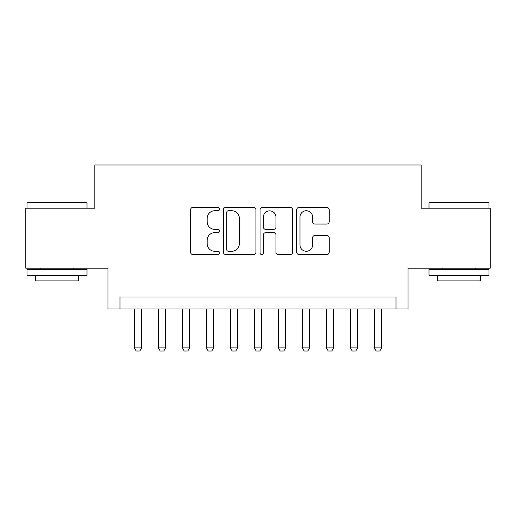 <?xml version="1.0" encoding="UTF-8"?>
<svg xmlns="http://www.w3.org/2000/svg" width="516" height="516" viewBox="0 0 516 516"><rect width="100%" height="100%" fill="white"/><g stroke="black" fill="none" stroke-linecap="round" stroke-linejoin="round"><path stroke-width="0.77" d="M219.603 209.09A1.651 1.651 0 0 0 217.952 207.445L192.92 207.445A2.354 2.354 0 0 0 190.565 209.799L190.565 252.201A2.354 2.354 0 0 0 192.92 254.556L217.952 254.556A1.651 1.651 0 0 0 219.603 252.911A1.651 1.651 0 0 0 217.952 251.26L214.714 251.26A7.54 7.54 0 0 1 207.174 243.72L207.174 240.185A7.54 7.54 0 0 1 214.714 232.651L217.952 232.651A1.651 1.651 0 0 0 219.603 231A1.651 1.651 0 0 0 217.952 229.349L214.714 229.349A7.54 7.54 0 0 1 207.174 221.815L207.174 218.281A7.54 7.54 0 0 1 214.714 210.741L217.952 210.741A1.651 1.651 0 0 0 219.603 209.09M326.847 224.054A2.354 2.354 0 0 0 329.202 221.693L329.202 209.799A2.354 2.354 0 0 0 326.847 207.445L299.048 207.445A2.354 2.354 0 0 0 296.694 209.799L296.694 252.201A2.354 2.354 0 0 0 299.048 254.556L326.847 254.556A2.354 2.354 0 0 0 329.202 252.201L329.202 237.831A2.354 2.354 0 0 0 326.847 235.477L314.954 235.477A2.354 2.354 0 0 0 312.593 237.831L312.593 244.958A6.302 6.302 0 0 1 306.291 251.26A6.302 6.302 0 0 1 299.99 244.958L299.99 217.043A6.302 6.302 0 0 1 306.291 210.741A6.302 6.302 0 0 1 312.593 217.043L312.593 221.693A2.354 2.354 0 0 0 314.954 224.054L326.847 224.054M395.998 309L408.001 309L408.001 268.197L490.2 268.197L490.2 208.2L421.198 208.2L421.198 164.997L94.802 164.997L94.802 208.2L25.8 208.2L25.8 268.197L107.999 268.197L107.999 309L395.998 309L395.998 297.003L120.002 297.003L120.002 309M255.936 209.799A2.354 2.354 0 0 0 253.582 207.445L225.782 207.445A2.354 2.354 0 0 0 223.428 209.799L223.428 252.201A2.354 2.354 0 0 0 225.782 254.556L253.582 254.556A2.354 2.354 0 0 0 255.936 252.201L255.936 209.799M262.418 207.445L290.218 207.445A2.354 2.354 0 0 1 292.572 209.799L292.572 252.201A2.354 2.354 0 0 1 290.218 254.556L278.317 254.556A2.354 2.354 0 0 1 275.963 252.201L275.963 235.006A2.354 2.354 0 0 0 273.609 232.651L265.714 232.651A2.354 2.354 0 0 0 263.36 235.006L263.36 252.911A1.651 1.651 0 0 1 261.709 254.556A1.651 1.651 0 0 1 260.064 252.911L260.064 209.799A2.354 2.354 0 0 1 262.418 207.445M228.375 210.741A1.651 1.651 0 0 0 226.73 212.392L226.73 249.609A1.651 1.651 0 0 0 228.375 251.26L231.794 251.26A7.54 7.54 0 0 0 239.334 243.72L239.334 218.281A7.54 7.54 0 0 0 231.794 210.741L228.375 210.741M275.963 217.159A6.302 6.302 0 0 0 269.662 210.857A6.302 6.302 0 0 0 263.36 217.159L263.36 226.995A2.354 2.354 0 0 0 265.714 229.349L273.609 229.349A2.354 2.354 0 0 0 275.963 226.995L275.963 217.159M134.399 309L134.399 347.881L141.597 347.881L141.597 309M141.597 347.881L139.797 351.003L136.198 351.003L134.399 347.881M27.722 202.201L86.282 202.201L86.998 202.917L27 202.917L27.722 202.201M56.999 275.402L27 275.402L27 269.397L86.998 269.397L86.998 275.402L56.999 275.402M78.6 275.402L78.6 280.917L35.398 280.917L35.398 275.402M429.718 202.201L488.278 202.201L489 202.917L429.002 202.917L429.718 202.201M459.001 275.402L429.002 275.402L429.002 269.397L489 269.397L489 275.402L459.001 275.402M480.602 275.402L480.602 280.917L437.4 280.917L437.4 275.402M158.399 309L158.399 347.881L165.597 347.881L165.597 309M165.597 347.881L163.798 351.003L160.199 351.003L158.399 347.881M182.4 309L182.4 347.881L189.598 347.881L189.598 309M189.598 347.881L187.798 351.003L184.199 351.003L182.4 347.881M206.4 309L206.4 347.881L213.598 347.881L213.598 309M213.598 347.881L211.799 351.003L208.2 351.003L206.4 347.881M230.4 309L230.4 347.881L237.599 347.881L237.599 309M237.599 347.881L235.799 351.003L232.2 351.003L230.4 347.881M254.401 309L254.401 347.881L261.599 347.881L261.599 309M261.599 347.881L259.8 351.003L256.2 351.003L254.401 347.881M278.401 309L278.401 347.881L285.6 347.881L285.6 309M285.6 347.881L283.8 351.003L280.201 351.003L278.401 347.881M302.402 309L302.402 347.881L309.6 347.881L309.6 309M309.6 347.881L307.8 351.003L304.201 351.003L302.402 347.881M326.402 309L326.402 347.881L333.6 347.881L333.6 309M333.6 347.881L331.801 351.003L328.202 351.003L326.402 347.881M350.403 309L350.403 347.881L357.601 347.881L357.601 309M357.601 347.881L355.801 351.003L352.202 351.003L350.403 347.881M374.403 309L374.403 347.881L381.601 347.881L381.601 309M381.601 347.881L379.802 351.003L376.203 351.003L374.403 347.881M27 208.2L27 202.917M40.68 269.397L40.68 268.197M73.317 269.397L73.317 268.197M86.998 208.2L86.998 202.917M429.002 208.2L429.002 202.917M442.683 269.397L442.683 268.197M475.32 269.397L475.32 268.197M489 208.2L489 202.917"/></g></svg>

